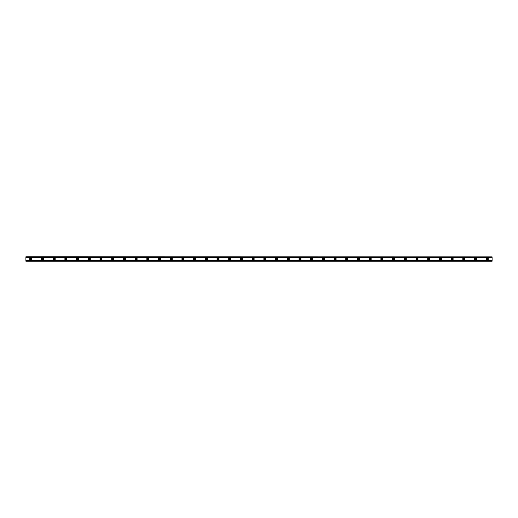 <?xml version="1.0" encoding="UTF-8"?>
<svg xmlns="http://www.w3.org/2000/svg" width="518" height="518" viewBox="0 0 518 518"><rect width="100%" height="100%" fill="white"/><g stroke="black" fill="none" stroke-linecap="round" stroke-linejoin="round"><path stroke-width="0.78" d="M30.776 259.68A0.68 0.68 0 0 1 30.096 259A0.68 0.68 0 0 1 30.776 258.32A0.68 0.68 0 0 1 31.462 259A0.68 0.68 0 0 1 30.776 259.68M487.224 259.68A0.68 0.68 0 0 1 486.538 259A0.68 0.68 0 0 1 487.224 258.32A0.68 0.68 0 0 1 487.904 259A0.68 0.68 0 0 1 487.224 259.68M475.518 259.68A0.68 0.68 0 0 1 474.838 259A0.68 0.68 0 0 1 475.518 258.32A0.68 0.68 0 0 1 476.204 259A0.68 0.68 0 0 1 475.518 259.68M463.817 259.68A0.68 0.68 0 0 1 463.131 259A0.68 0.68 0 0 1 463.817 258.32A0.68 0.68 0 0 1 464.497 259A0.68 0.68 0 0 1 463.817 259.68M452.11 259.68A0.68 0.68 0 0 1 451.431 259A0.68 0.68 0 0 1 452.11 258.32A0.68 0.68 0 0 1 452.797 259A0.68 0.68 0 0 1 452.11 259.68M440.41 259.68A0.68 0.68 0 0 1 439.724 259A0.68 0.68 0 0 1 440.41 258.32A0.68 0.68 0 0 1 441.09 259A0.68 0.68 0 0 1 440.41 259.68M428.703 259.68A0.68 0.68 0 0 1 428.023 259A0.68 0.68 0 0 1 428.703 258.32A0.68 0.68 0 0 1 429.39 259A0.68 0.68 0 0 1 428.703 259.68M417.003 259.68A0.68 0.68 0 0 1 416.317 259A0.68 0.68 0 0 1 417.003 258.32A0.68 0.68 0 0 1 417.683 259A0.68 0.68 0 0 1 417.003 259.68M405.296 259.68A0.68 0.68 0 0 1 404.616 259A0.68 0.68 0 0 1 405.296 258.32A0.68 0.68 0 0 1 405.982 259A0.68 0.68 0 0 1 405.296 259.68M393.596 259.68A0.68 0.68 0 0 1 392.909 259A0.68 0.68 0 0 1 393.596 258.32A0.68 0.68 0 0 1 394.276 259A0.68 0.68 0 0 1 393.596 259.68M381.889 259.68A0.68 0.68 0 0 1 381.209 259A0.68 0.68 0 0 1 381.889 258.32A0.68 0.68 0 0 1 382.575 259A0.68 0.68 0 0 1 381.889 259.68M370.189 259.68A0.68 0.68 0 0 1 369.502 259A0.68 0.68 0 0 1 370.189 258.32A0.68 0.68 0 0 1 370.869 259A0.68 0.68 0 0 1 370.189 259.68M358.482 259.68A0.68 0.68 0 0 1 357.802 259A0.68 0.68 0 0 1 358.482 258.32A0.68 0.68 0 0 1 359.162 259A0.68 0.68 0 0 1 358.482 259.68M346.775 259.68A0.68 0.68 0 0 1 346.095 259A0.68 0.68 0 0 1 346.775 258.32A0.68 0.68 0 0 1 347.461 259A0.68 0.68 0 0 1 346.775 259.68M335.075 259.68A0.68 0.68 0 0 1 334.395 259A0.68 0.68 0 0 1 335.075 258.32A0.68 0.68 0 0 1 335.755 259A0.68 0.68 0 0 1 335.075 259.68M323.368 259.68A0.68 0.68 0 0 1 322.688 259A0.68 0.68 0 0 1 323.368 258.32A0.68 0.68 0 0 1 324.054 259A0.68 0.68 0 0 1 323.368 259.68M311.668 259.68A0.68 0.68 0 0 1 310.981 259A0.68 0.68 0 0 1 311.668 258.32A0.68 0.68 0 0 1 312.348 259A0.68 0.68 0 0 1 311.668 259.68M299.961 259.68A0.68 0.68 0 0 1 299.281 259A0.68 0.68 0 0 1 299.961 258.32A0.68 0.68 0 0 1 300.647 259A0.68 0.68 0 0 1 299.961 259.68M288.261 259.68A0.68 0.68 0 0 1 287.574 259A0.68 0.68 0 0 1 288.261 258.32A0.68 0.68 0 0 1 288.94 259A0.68 0.68 0 0 1 288.261 259.68M276.554 259.68A0.68 0.68 0 0 1 275.874 259A0.68 0.68 0 0 1 276.554 258.32A0.68 0.68 0 0 1 277.24 259A0.68 0.68 0 0 1 276.554 259.68M264.853 259.68A0.68 0.68 0 0 1 264.167 259A0.68 0.68 0 0 1 264.853 258.32A0.68 0.68 0 0 1 265.533 259A0.68 0.68 0 0 1 264.853 259.68M253.147 259.68A0.68 0.68 0 0 1 252.467 259A0.68 0.68 0 0 1 253.147 258.32A0.68 0.68 0 0 1 253.833 259A0.68 0.68 0 0 1 253.147 259.68M241.446 259.68A0.68 0.68 0 0 1 240.76 259A0.68 0.68 0 0 1 241.446 258.32A0.68 0.68 0 0 1 242.126 259A0.68 0.68 0 0 1 241.446 259.68M229.739 259.68A0.68 0.68 0 0 1 229.06 259A0.68 0.68 0 0 1 229.739 258.32A0.68 0.68 0 0 1 230.426 259A0.68 0.68 0 0 1 229.739 259.68M218.039 259.68A0.68 0.68 0 0 1 217.353 259A0.68 0.68 0 0 1 218.039 258.32A0.68 0.68 0 0 1 218.719 259A0.68 0.68 0 0 1 218.039 259.68M206.332 259.68A0.68 0.68 0 0 1 205.652 259A0.68 0.68 0 0 1 206.332 258.32A0.68 0.68 0 0 1 207.019 259A0.68 0.68 0 0 1 206.332 259.68M194.632 259.68A0.68 0.68 0 0 1 193.946 259A0.68 0.68 0 0 1 194.632 258.32A0.68 0.68 0 0 1 195.312 259A0.68 0.68 0 0 1 194.632 259.68M182.925 259.68A0.68 0.68 0 0 1 182.245 259A0.68 0.68 0 0 1 182.925 258.32A0.68 0.68 0 0 1 183.605 259A0.68 0.68 0 0 1 182.925 259.68M171.225 259.68A0.68 0.68 0 0 1 170.539 259A0.68 0.68 0 0 1 171.225 258.32A0.68 0.68 0 0 1 171.905 259A0.68 0.68 0 0 1 171.225 259.68M159.518 259.68A0.68 0.68 0 0 1 158.838 259A0.68 0.68 0 0 1 159.518 258.32A0.68 0.68 0 0 1 160.198 259A0.68 0.68 0 0 1 159.518 259.68M147.811 259.68A0.68 0.68 0 0 1 147.131 259A0.68 0.68 0 0 1 147.811 258.32A0.68 0.68 0 0 1 148.498 259A0.68 0.68 0 0 1 147.811 259.68M136.111 259.68A0.68 0.68 0 0 1 135.425 259A0.68 0.68 0 0 1 136.111 258.32A0.68 0.68 0 0 1 136.791 259A0.68 0.68 0 0 1 136.111 259.68M124.404 259.68A0.68 0.68 0 0 1 123.724 259A0.68 0.68 0 0 1 124.404 258.32A0.68 0.68 0 0 1 125.091 259A0.68 0.68 0 0 1 124.404 259.68M112.704 259.68A0.68 0.68 0 0 1 112.017 259A0.68 0.68 0 0 1 112.704 258.32A0.68 0.68 0 0 1 113.384 259A0.68 0.68 0 0 1 112.704 259.68M100.997 259.68A0.68 0.68 0 0 1 100.317 259A0.68 0.68 0 0 1 100.997 258.32A0.68 0.68 0 0 1 101.683 259A0.68 0.68 0 0 1 100.997 259.68M89.297 259.68A0.68 0.68 0 0 1 88.61 259A0.68 0.68 0 0 1 89.297 258.32A0.68 0.68 0 0 1 89.977 259A0.68 0.68 0 0 1 89.297 259.68M77.59 259.68A0.68 0.68 0 0 1 76.91 259A0.68 0.68 0 0 1 77.59 258.32A0.68 0.68 0 0 1 78.276 259A0.68 0.68 0 0 1 77.59 259.68M65.89 259.68A0.68 0.68 0 0 1 65.203 259A0.68 0.68 0 0 1 65.89 258.32A0.68 0.68 0 0 1 66.569 259A0.68 0.68 0 0 1 65.89 259.68M54.183 259.68A0.68 0.68 0 0 1 53.503 259A0.68 0.68 0 0 1 54.183 258.32A0.68 0.68 0 0 1 54.869 259A0.68 0.68 0 0 1 54.183 259.68M42.482 259.68A0.68 0.68 0 0 1 41.796 259A0.68 0.68 0 0 1 42.482 258.32A0.68 0.68 0 0 1 43.162 259A0.68 0.68 0 0 1 42.482 259.68M30.776 257.925A1.075 1.075 0 0 0 29.701 259A1.075 1.075 0 0 0 30.776 260.075A1.075 1.075 0 0 0 31.851 259A1.075 1.075 0 0 0 30.776 257.925M487.224 257.925A1.075 1.075 0 0 0 486.149 259A1.075 1.075 0 0 0 487.224 260.075A1.075 1.075 0 0 0 488.299 259A1.075 1.075 0 0 0 487.224 257.925M475.518 257.925A1.075 1.075 0 0 0 474.449 259A1.075 1.075 0 0 0 475.518 260.075A1.075 1.075 0 0 0 476.592 259A1.075 1.075 0 0 0 475.518 257.925M463.817 257.925A1.075 1.075 0 0 0 462.742 259A1.075 1.075 0 0 0 463.817 260.075A1.075 1.075 0 0 0 464.886 259A1.075 1.075 0 0 0 463.817 257.925M452.11 257.925A1.075 1.075 0 0 0 451.042 259A1.075 1.075 0 0 0 452.11 260.075A1.075 1.075 0 0 0 453.185 259A1.075 1.075 0 0 0 452.11 257.925M440.41 257.925A1.075 1.075 0 0 0 439.335 259A1.075 1.075 0 0 0 440.41 260.075A1.075 1.075 0 0 0 441.478 259A1.075 1.075 0 0 0 440.41 257.925M428.703 257.925A1.075 1.075 0 0 0 427.635 259A1.075 1.075 0 0 0 428.703 260.075A1.075 1.075 0 0 0 429.778 259A1.075 1.075 0 0 0 428.703 257.925M417.003 257.925A1.075 1.075 0 0 0 415.928 259A1.075 1.075 0 0 0 417.003 260.075A1.075 1.075 0 0 0 418.071 259A1.075 1.075 0 0 0 417.003 257.925M405.296 257.925A1.075 1.075 0 0 0 404.221 259A1.075 1.075 0 0 0 405.296 260.075A1.075 1.075 0 0 0 406.371 259A1.075 1.075 0 0 0 405.296 257.925M393.596 257.925A1.075 1.075 0 0 0 392.521 259A1.075 1.075 0 0 0 393.596 260.075A1.075 1.075 0 0 0 394.664 259A1.075 1.075 0 0 0 393.596 257.925M381.889 257.925A1.075 1.075 0 0 0 380.814 259A1.075 1.075 0 0 0 381.889 260.075A1.075 1.075 0 0 0 382.964 259A1.075 1.075 0 0 0 381.889 257.925M370.189 257.925A1.075 1.075 0 0 0 369.114 259A1.075 1.075 0 0 0 370.189 260.075A1.075 1.075 0 0 0 371.257 259A1.075 1.075 0 0 0 370.189 257.925M358.482 257.925A1.075 1.075 0 0 0 357.407 259A1.075 1.075 0 0 0 358.482 260.075A1.075 1.075 0 0 0 359.557 259A1.075 1.075 0 0 0 358.482 257.925M346.775 257.925A1.075 1.075 0 0 0 345.707 259A1.075 1.075 0 0 0 346.775 260.075A1.075 1.075 0 0 0 347.85 259A1.075 1.075 0 0 0 346.775 257.925M335.075 257.925A1.075 1.075 0 0 0 334 259A1.075 1.075 0 0 0 335.075 260.075A1.075 1.075 0 0 0 336.15 259A1.075 1.075 0 0 0 335.075 257.925M323.368 257.925A1.075 1.075 0 0 0 322.3 259A1.075 1.075 0 0 0 323.368 260.075A1.075 1.075 0 0 0 324.443 259A1.075 1.075 0 0 0 323.368 257.925M311.668 257.925A1.075 1.075 0 0 0 310.593 259A1.075 1.075 0 0 0 311.668 260.075A1.075 1.075 0 0 0 312.743 259A1.075 1.075 0 0 0 311.668 257.925M299.961 257.925A1.075 1.075 0 0 0 298.892 259A1.075 1.075 0 0 0 299.961 260.075A1.075 1.075 0 0 0 301.036 259A1.075 1.075 0 0 0 299.961 257.925M288.261 257.925A1.075 1.075 0 0 0 287.186 259A1.075 1.075 0 0 0 288.261 260.075A1.075 1.075 0 0 0 289.335 259A1.075 1.075 0 0 0 288.261 257.925M276.554 257.925A1.075 1.075 0 0 0 275.485 259A1.075 1.075 0 0 0 276.554 260.075A1.075 1.075 0 0 0 277.629 259A1.075 1.075 0 0 0 276.554 257.925M264.853 257.925A1.075 1.075 0 0 0 263.779 259A1.075 1.075 0 0 0 264.853 260.075A1.075 1.075 0 0 0 265.922 259A1.075 1.075 0 0 0 264.853 257.925M253.147 257.925A1.075 1.075 0 0 0 252.078 259A1.075 1.075 0 0 0 253.147 260.075A1.075 1.075 0 0 0 254.221 259A1.075 1.075 0 0 0 253.147 257.925M241.446 257.925A1.075 1.075 0 0 0 240.371 259A1.075 1.075 0 0 0 241.446 260.075A1.075 1.075 0 0 0 242.515 259A1.075 1.075 0 0 0 241.446 257.925M229.739 257.925A1.075 1.075 0 0 0 228.665 259A1.075 1.075 0 0 0 229.739 260.075A1.075 1.075 0 0 0 230.814 259A1.075 1.075 0 0 0 229.739 257.925M218.039 257.925A1.075 1.075 0 0 0 216.964 259A1.075 1.075 0 0 0 218.039 260.075A1.075 1.075 0 0 0 219.108 259A1.075 1.075 0 0 0 218.039 257.925M206.332 257.925A1.075 1.075 0 0 0 205.257 259A1.075 1.075 0 0 0 206.332 260.075A1.075 1.075 0 0 0 207.407 259A1.075 1.075 0 0 0 206.332 257.925M194.632 257.925A1.075 1.075 0 0 0 193.557 259A1.075 1.075 0 0 0 194.632 260.075A1.075 1.075 0 0 0 195.7 259A1.075 1.075 0 0 0 194.632 257.925M182.925 257.925A1.075 1.075 0 0 0 181.85 259A1.075 1.075 0 0 0 182.925 260.075A1.075 1.075 0 0 0 184 259A1.075 1.075 0 0 0 182.925 257.925M171.225 257.925A1.075 1.075 0 0 0 170.15 259A1.075 1.075 0 0 0 171.225 260.075A1.075 1.075 0 0 0 172.293 259A1.075 1.075 0 0 0 171.225 257.925M159.518 257.925A1.075 1.075 0 0 0 158.443 259A1.075 1.075 0 0 0 159.518 260.075A1.075 1.075 0 0 0 160.593 259A1.075 1.075 0 0 0 159.518 257.925M147.811 257.925A1.075 1.075 0 0 0 146.743 259A1.075 1.075 0 0 0 147.811 260.075A1.075 1.075 0 0 0 148.886 259A1.075 1.075 0 0 0 147.811 257.925M136.111 257.925A1.075 1.075 0 0 0 135.036 259A1.075 1.075 0 0 0 136.111 260.075A1.075 1.075 0 0 0 137.186 259A1.075 1.075 0 0 0 136.111 257.925M124.404 257.925A1.075 1.075 0 0 0 123.336 259A1.075 1.075 0 0 0 124.404 260.075A1.075 1.075 0 0 0 125.479 259A1.075 1.075 0 0 0 124.404 257.925M112.704 257.925A1.075 1.075 0 0 0 111.629 259A1.075 1.075 0 0 0 112.704 260.075A1.075 1.075 0 0 0 113.779 259A1.075 1.075 0 0 0 112.704 257.925M100.997 257.925A1.075 1.075 0 0 0 99.929 259A1.075 1.075 0 0 0 100.997 260.075A1.075 1.075 0 0 0 102.072 259A1.075 1.075 0 0 0 100.997 257.925M89.297 257.925A1.075 1.075 0 0 0 88.222 259A1.075 1.075 0 0 0 89.297 260.075A1.075 1.075 0 0 0 90.365 259A1.075 1.075 0 0 0 89.297 257.925M77.59 257.925A1.075 1.075 0 0 0 76.522 259A1.075 1.075 0 0 0 77.59 260.075A1.075 1.075 0 0 0 78.665 259A1.075 1.075 0 0 0 77.59 257.925M65.89 257.925A1.075 1.075 0 0 0 64.815 259A1.075 1.075 0 0 0 65.89 260.075A1.075 1.075 0 0 0 66.958 259A1.075 1.075 0 0 0 65.89 257.925M54.183 257.925A1.075 1.075 0 0 0 53.114 259A1.075 1.075 0 0 0 54.183 260.075A1.075 1.075 0 0 0 55.258 259A1.075 1.075 0 0 0 54.183 257.925M42.482 257.925A1.075 1.075 0 0 0 41.408 259A1.075 1.075 0 0 0 42.482 260.075A1.075 1.075 0 0 0 43.551 259A1.075 1.075 0 0 0 42.482 257.925M25.9 261.24L25.9 260.509L492.1 260.509L492.1 261.24L25.9 261.24M25.9 256.844L492.1 256.844L25.9 256.76L25.9 260.509M492.1 256.844L492.1 260.509M492.1 261.046L25.9 261.046M25.9 257.491L492.1 257.491M25.9 256.954L492.1 256.954M25.9 261.156L492.1 261.156"/></g></svg>
